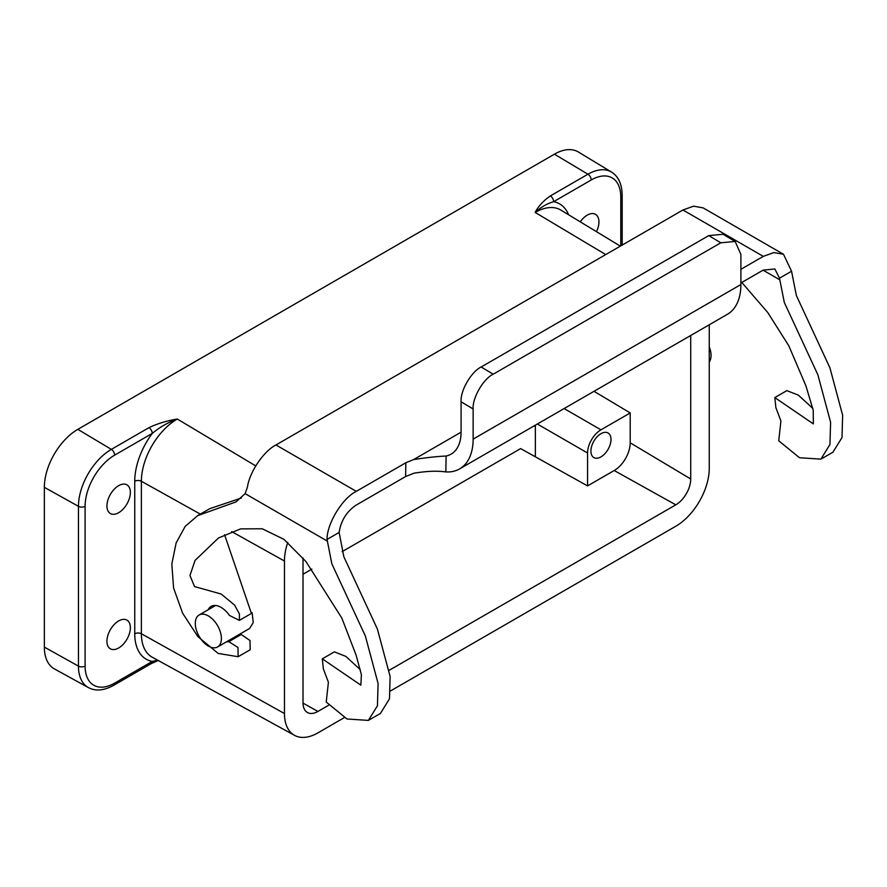 <?xml version="1.0" encoding="UTF-8"?>
<svg xmlns="http://www.w3.org/2000/svg" width="887" height="887" viewBox="0 0 887 887"><rect width="100%" height="100%" fill="white"/><g stroke="black" fill="none" stroke-linecap="round" stroke-linejoin="round"><path stroke-width="1.33" d="M405.836 462.759L413.641 459.566C426.569 457.592 437.391 456.417 446.106 456.029L445.862 471.917C436.859 470.687 426.181 471.13 413.83 473.248L405.625 476.541L405.836 462.759L356.297 491.354C342.471 498.017 326.771 523.829 327.059 539.407L339.133 532.433C340.918 520.736 346.562 511.644 356.086 505.147L405.625 476.541M740.9 282.975L763.075 270.169L774.828 268.949L779.496 278.196L791.559 271.234L783.498 254.281L703.158 207.891L693.623 206.172L682.946 209.997L275.957 444.964C263.605 451.25 249.557 472.006 247.44 487.118L245.111 493.638L236.086 501.876L197.657 515.657L185.206 526.357L176.158 542.877L171.823 563.944L173.575 587.937L182.589 613.128L197.856 636.589L218.169 653.431L238.148 656.713L237.982 647.51L228.846 641.678A19.913 11.498 60 0 1 226.573 641.778M783.498 254.281L773.874 252.573L763.286 256.376L740.9 269.304M339.133 532.433L343.846 556.748L377.407 629.083L390.136 676.57L389.482 698.812L380.434 713.447L368.382 720.399L377.441 705.764L378.095 683.522L365.366 636.034L331.805 563.711L327.059 539.407M208.112 609.801A19.913 11.498 60 0 1 211.117 606.398A19.913 11.498 60 0 1 229.478 615.456L239.368 620.379L239.423 613.926L234.634 605.134L221.173 594.035L194.552 586.584L189.951 575.497L195.073 560.396L218.49 537.977L240.621 528.885L262.23 528.774L283.895 539.318L305.971 561.571L341.805 618.051L356.064 655.016L361.397 674.73L360.843 685.152L322.303 658.841L334.355 651.878L345.786 656.358L360.299 669.674M224.566 534.717L251.42 613.427L239.368 620.379M238.625 634.826A19.913 11.498 -120 0 0 240.82 634.737M229.578 641.257L241.253 634.482L250.023 640.547L250.189 649.75L238.148 656.713M197.657 515.657L209.709 508.694L241.397 498.006M322.303 658.841L323.367 668.898L328.401 682.236L326.228 702.06L346.983 718.98L368.382 720.399M779.496 278.196L784.308 302.456L817.869 374.78L830.598 422.267L829.944 444.509L820.896 459.144L799.497 457.725L778.742 440.806L780.915 420.981L775.881 407.643L774.817 397.587L813.346 423.897L813.224 410.204L805.873 385.723L788.82 345.819L767.71 312.457L741.798 282.454M812.814 408.419L798.3 395.103L786.869 390.624L774.817 397.587M820.896 459.144L832.948 452.193L841.996 437.557L842.65 415.316L829.922 367.828L796.36 295.493L791.559 271.234M446.106 456.029A48.275 27.874 -120 0 0 451.084 454.144A48.275 27.874 -120 0 0 461.085 431.925L461.085 401.778C460.187 390.823 471.23 371.697 481.175 366.996L493.216 374.192L720.809 242.794L708.768 235.598L481.175 366.996M708.768 235.598L723.082 234.257L735.135 241.464L720.809 242.794M445.862 471.917A65.316 37.709 -120 0 0 459.61 468.901L727.362 314.32A65.316 37.709 -120 0 0 740.9 284.539L740.9 254.392L735.135 241.464M459.61 468.901A65.316 37.709 -120 0 0 473.137 439.12L473.137 408.985L461.085 401.778M493.216 374.192C483.282 378.893 472.239 398.03 473.137 408.985M118.647 485.666A16.565 9.569 -60 0 1 126.941 484.845A16.565 9.569 -60 0 1 129.48 498.117A16.565 9.569 -60 0 1 118.647 512.719A16.565 9.569 -60 0 1 110.365 513.54A16.565 9.569 -60 0 1 107.826 500.268A16.565 9.569 -60 0 1 118.647 485.666M709.256 361.907A17.973 10.378 -120 0 0 709.256 346.861M217.581 646.967A18.461 10.655 -120 0 0 220.408 632.176A18.461 10.655 -120 0 0 208.356 615.911A18.461 10.655 -120 0 0 199.12 614.99A18.461 10.655 -120 0 0 196.293 629.792A18.461 10.655 -120 0 0 208.356 646.058A18.461 10.655 -120 0 0 217.581 646.967L249.58 628.495L253.25 622.596L252.108 612.607M600.954 433.688A14.203 8.194 -60 0 1 608.05 432.989A14.203 8.194 -60 0 1 610.234 444.365A14.203 8.194 -60 0 1 600.954 456.883A14.203 8.194 -60 0 1 593.858 457.581A14.203 8.194 -60 0 1 591.673 446.205A14.203 8.194 -60 0 1 600.954 433.688M118.647 647.987A16.565 9.569 120 0 0 129.48 633.385A16.565 9.569 120 0 0 126.941 620.113A16.565 9.569 120 0 0 118.647 620.933A16.565 9.569 120 0 0 107.826 635.535A16.565 9.569 120 0 0 110.365 648.807A16.565 9.569 120 0 0 118.647 647.987M596.463 231.662A16.565 9.569 120 0 0 595.51 214.321A16.565 9.569 120 0 0 587.227 215.142A16.565 9.569 120 0 0 580.242 221.839M554.43 154.183A47.333 27.331 -60 0 1 578.391 152.01L611.498 172.078A46.501 26.854 -60 0 0 587.959 174.218L554.43 154.183L77.823 429.352A47.333 27.331 -60 0 0 44.35 487.318L44.35 647.111A47.333 27.331 -60 0 0 54.451 668.942L88.378 687.58A46.501 26.854 -60 0 1 78.466 666.126L44.35 647.111M535.349 425.172L535.349 456.761L520.614 448.6L587.56 485.899L587.56 453.013A18.937 10.932 -60 0 1 600.954 429.829L630.202 412.932L630.202 442.813A22.63 13.061 -60 0 1 614.203 470.52L587.56 485.899M287.765 542.4A47.333 27.331 120 0 0 284.461 561.027L284.461 713.536A47.333 27.331 120 0 0 294.562 735.367A47.333 27.331 120 0 0 317.934 732.862L344.223 717.683M85.097 666.093A4.734 2.728 180 0 1 78.466 666.126L78.466 506.344A46.501 26.854 -60 0 1 111.352 449.376L148.961 427.667C157.321 423.664 166.767 420.793 177.3 419.03C168.242 422.301 159.893 427.102 152.254 433.421L114.634 455.142A41.778 24.115 120 0 0 85.097 506.311L85.097 666.093A41.778 24.115 120 0 0 114.634 683.145L152.254 661.436A4.734 2.728 60 0 1 151.278 663.598L113.658 685.318A4.734 2.728 60 0 0 114.634 683.145M620.346 246.142L560.872 210.086A50.803 29.338 120 0 0 535.16 212.425C538.331 206.261 543.398 200.772 550.339 195.927L587.959 174.218A4.734 2.728 -120 0 1 591.241 179.972L553.632 201.693A4.734 2.728 -120 0 0 550.339 195.927M390.568 690.918L675.794 526.246A47.333 27.331 120 0 0 709.256 468.281L709.256 324.775M389.238 670.273L675.794 504.836A21.111 12.185 120 0 0 690.718 478.98L690.718 335.474M303.01 557.99L303.01 702.826A21.111 12.185 120 0 0 307.512 712.56A21.111 12.185 120 0 0 317.934 711.441L328.39 705.409M630.202 412.932L594.024 391.3M148.961 427.667A4.734 2.728 60 0 1 152.254 433.421A55.537 32.065 -60 0 0 134.746 481.286L134.746 633.795A55.537 32.065 -60 0 0 152.254 661.436L157.62 660.161M605.721 254.58L535.16 212.425C540.715 207.27 546.869 203.688 553.632 201.693A55.537 32.065 -60 0 1 568.611 214.787M356.297 491.354L275.957 444.964M461.085 432.169L413.641 459.566M763.286 256.376L682.946 209.997M327.004 540.915L245.111 493.638M779.518 279.66L763.075 270.169M473.137 439.12L740.9 284.539M114.634 455.142A4.734 2.728 -120 0 0 111.352 449.376L77.823 429.352M85.097 506.311A4.734 2.728 180 0 1 78.466 506.344L44.35 487.318M535.349 426.625L534.074 425.915M520.614 448.6L342.094 551.659M311.847 569.132L303.01 574.233M620.789 245.887L620.789 197.025A41.778 24.115 120 0 0 591.241 179.972M537.345 424.019L587.56 453.013M564.121 408.563L600.954 429.829M200.318 514.116L141.377 481.253A50.803 29.338 120 0 1 177.3 419.03L255.733 465.897M231.684 531.601L284.461 561.027M134.746 481.286A4.734 2.728 0 0 1 141.377 481.253L141.377 633.761L284.461 713.536M134.746 633.795A4.734 2.728 0 0 1 141.377 633.761A50.803 29.338 120 0 0 152.209 657.189L294.562 735.367M630.202 442.813L690.718 478.98M614.203 470.52L675.794 504.836M303.01 703.125L317.934 711.441M620.789 197.025A4.734 2.728 0 0 0 622.175 195.096L622.175 245.089M229.201 641.445L241.253 634.482M215.563 605.499L199.12 614.99M88.378 687.58C95.585 691.405 104.001 690.651 113.658 685.318M158.241 660.505L151.278 663.598M622.175 195.096C621.942 184.03 618.383 176.358 611.498 172.078"/></g></svg>
